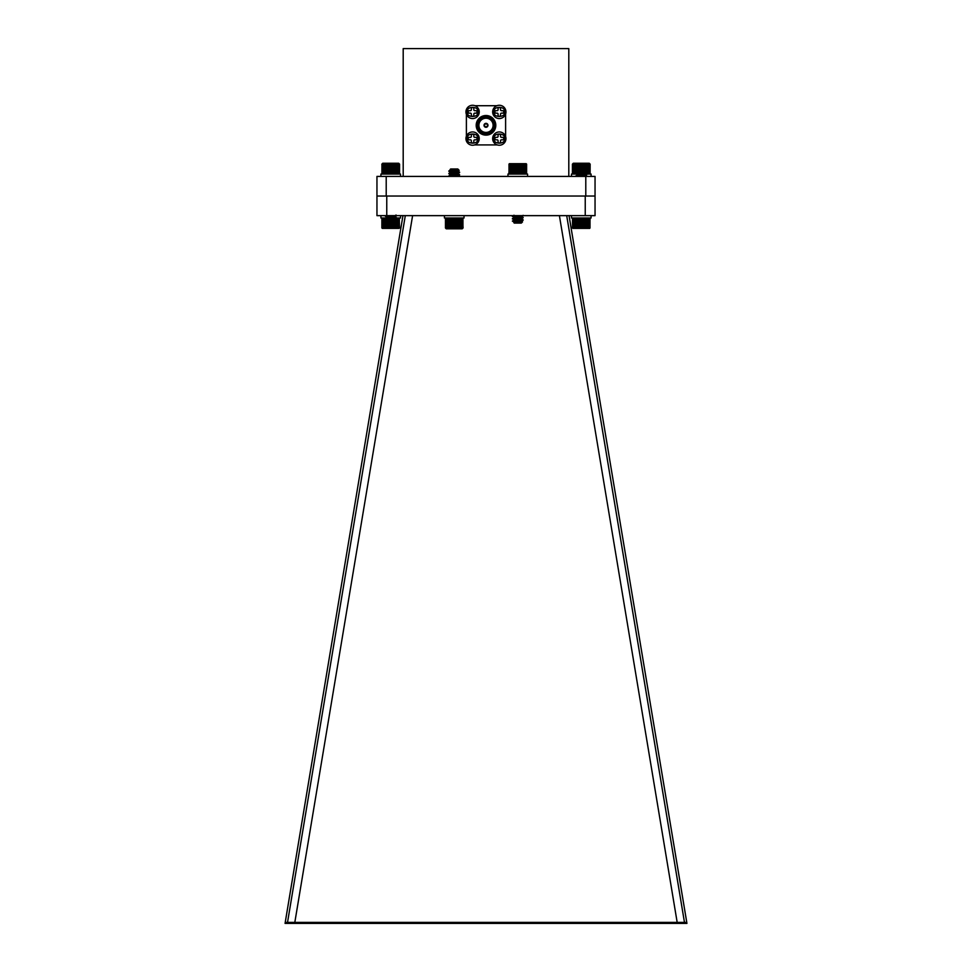 <?xml version="1.0" encoding="UTF-8"?>
<svg xmlns="http://www.w3.org/2000/svg" width="972" height="972" viewBox="0 0 972 972"><rect width="100%" height="100%" fill="white"/><g stroke="black" fill="none" stroke-linecap="round" stroke-linejoin="round"><path stroke-width="1.46" d="M568.802 176.418L568.802 48.6L403.198 48.6L403.198 176.418M595.046 196.028L595.046 215.638L376.954 215.638L376.954 176.418L595.046 176.418L595.046 196.028L585.788 196.028L585.788 176.418M386.212 176.418L386.212 196.028L585.788 196.028M376.954 196.028L386.212 196.028M486 115.522A9.805 9.805 0 0 1 494.493 130.224A9.805 9.805 0 0 1 477.507 130.224A9.805 9.805 0 0 1 486 115.522M486 116.178A9.149 9.149 0 0 1 493.922 129.896A9.149 9.149 0 0 1 478.078 129.896A9.149 9.149 0 0 1 486 116.178M486 133.978A8.663 8.663 0 0 1 478.503 120.99A8.663 8.663 0 0 1 493.497 120.99A8.663 8.663 0 0 1 486 133.978M486 117.065A8.262 8.262 0 0 1 493.156 129.458A8.262 8.262 0 0 1 478.844 129.458A8.262 8.262 0 0 1 486 117.065M486 118.22A7.096 7.096 0 0 0 479.852 128.875A7.096 7.096 0 0 0 492.148 128.875A7.096 7.096 0 0 0 486 118.22M487.968 125.327A1.968 1.968 0 0 0 485.016 123.614A1.968 1.968 0 0 0 485.016 127.028A1.968 1.968 0 0 0 487.968 125.327M487.47 125.327A1.47 1.47 0 0 0 486 123.857A1.47 1.47 0 0 0 484.53 125.327A1.47 1.47 0 0 0 486 126.785A1.47 1.47 0 0 0 487.47 125.327A1.47 1.47 0 0 0 486 123.857A1.47 1.47 0 0 0 484.53 125.327A1.47 1.47 0 0 0 486 126.785M465.953 111.914A6.634 6.634 0 0 1 475.916 106.167A6.634 6.634 0 0 1 475.916 117.661A6.634 6.634 0 0 1 465.953 111.914M473.826 107.588L473.826 109.751A0.923 0.923 0 0 0 474.749 110.686L476.912 110.686L476.912 113.153L474.749 113.153A0.923 0.923 0 0 0 473.826 114.076L473.826 116.239L471.359 116.239L471.359 114.076A0.923 0.923 0 0 0 470.424 113.153L468.273 113.153L468.273 110.686L470.424 110.686A0.923 0.923 0 0 0 471.359 109.751L471.359 107.588L473.826 107.588M492.658 111.914A6.634 6.634 0 0 1 502.621 106.167A6.634 6.634 0 0 1 502.621 117.661A6.634 6.634 0 0 1 492.658 111.914M500.531 107.588L500.531 109.751A0.923 0.923 0 0 0 501.455 110.686L503.618 110.686L503.618 113.153L501.455 113.153A0.923 0.923 0 0 0 500.531 114.076L500.531 116.239L498.065 116.239L498.065 114.076A0.923 0.923 0 0 0 497.142 113.153L494.979 113.153L494.979 110.686L497.142 110.686A0.923 0.923 0 0 0 498.065 109.751L498.065 107.588L500.531 107.588M492.658 138.595A6.634 6.634 0 0 1 502.621 132.848A6.634 6.634 0 0 1 502.621 144.342A6.634 6.634 0 0 1 492.658 138.595M500.531 134.27L500.531 136.432A0.923 0.923 0 0 0 501.455 137.356L503.618 137.356L503.618 139.822L501.455 139.822A0.923 0.923 0 0 0 500.531 140.758L500.531 142.92L498.065 142.92L498.065 140.758A0.923 0.923 0 0 0 497.142 139.822L494.979 139.822L494.979 137.356L497.142 137.356A0.923 0.923 0 0 0 498.065 136.432L498.065 134.27L500.531 134.27M496.923 105.717L474.968 105.717M505.61 136.53L505.61 113.979M474.567 144.925L497.324 144.925M466.39 114.295L466.39 136.214M465.953 138.595A6.634 6.634 0 0 1 475.916 132.848A6.634 6.634 0 0 1 475.916 144.342A6.634 6.634 0 0 1 465.953 138.595M473.826 134.27L473.826 136.432A0.923 0.923 0 0 0 474.749 137.356L476.912 137.356L476.912 139.822L474.749 139.822A0.923 0.923 0 0 0 473.826 140.758L473.826 142.92L471.359 142.92L471.359 140.758A0.923 0.923 0 0 0 470.424 139.822L468.273 139.822L468.273 137.356L470.424 137.356A0.923 0.923 0 0 0 471.359 136.432L471.359 134.27L473.826 134.27M585.241 215.638L585.241 196.028L386.759 196.028L386.759 215.638M569.045 215.638L686.767 922.379L285.233 922.379L285.063 923.4L686.937 923.4L686.767 922.379M402.955 215.638L285.233 922.379M294.82 922.379L287.53 922.379L287.36 923.4L294.65 923.4L412.602 215.638M287.53 922.379L405.3 215.638M684.47 922.379L677.18 922.379L677.35 923.4L684.64 923.4L566.7 215.638M677.18 922.379L559.398 215.638M526.18 163.697L509.34 163.697L508.903 173.624L526.253 173.988M512.742 221.252L523.143 220.231L516.083 219.441M514.237 222.479L521.575 221.106L512.353 218.955L523.167 217.728L516.083 216.987M513.994 219.939L521.575 218.651L512.353 216.513L521.126 215.638M512.353 221.106L523.143 219.915L512.39 218.688L523.143 217.473L512.39 216.246L517.092 215.638M522.486 221.932L521.332 223.086L514.188 223.086L522.474 221.895L512.937 221.264M512.803 221.252L513.994 222.381M514.139 222.199L514.771 222.369M513.994 217.485L521.527 216.258L518.234 215.638M513.945 222.624L521.551 221.446L516.059 220.62M513.945 219.879L521.551 219.004L516.059 218.165M513.945 217.424L521.551 216.549L516.059 215.711M509.267 163.77L526.253 163.77M521.114 163.697L521.114 174.073M521.709 164.134L521.709 173.624M520.858 173.624L520.858 164.134M520.287 163.697L520.287 174.073M519.971 164.134L519.971 173.624M521.903 163.697L521.903 174.073M522.511 164.134L522.511 173.624M522.644 163.697L522.644 174.073M523.276 164.134L523.276 173.624M523.337 163.697L523.337 174.073M523.969 164.134L523.969 173.624M524.588 164.134L524.588 173.624M525.147 164.134L525.147 173.624M525.621 164.134L525.621 173.624M525.998 164.134L525.998 173.624M526.302 164.134L526.302 173.624M526.496 164.134L526.496 173.624M526.605 164.134L526.605 173.624M526.617 164.134L526.617 173.624M509 164.134L509 173.624M509.182 164.134L509.182 173.624M509.462 164.134L509.462 173.624M509.826 164.134L509.826 173.624M510.288 164.134L510.288 173.624M510.822 164.134L510.822 173.624M511.43 164.134L511.43 173.624M512.074 163.697L512.074 174.073M512.123 164.134L512.123 173.624M512.742 163.697L512.742 174.073M512.864 164.134L512.864 173.624M513.483 163.697L513.483 174.073M513.666 164.134L513.666 173.624M514.261 163.697L514.261 174.073M514.504 164.134L514.504 173.624M515.087 163.697L515.087 174.073M515.391 164.134L515.391 173.624M515.938 163.697L515.938 174.073M516.29 164.134L516.29 173.624M516.8 163.697L516.8 174.073M517.213 164.134L517.213 173.624M517.675 163.697L517.675 174.073M518.137 164.134L518.137 173.624M518.562 163.697L518.562 174.073M519.06 164.134L519.06 173.624M519.437 163.697L519.437 174.073M381.862 164.134L382.3 174.073L399.37 173.842M388.63 221.944L385.398 221.045L396.126 219.879L385.349 218.712L396.078 217.485L385.349 216.258L390.27 215.638M385.726 220.96L396.126 219.575L390.72 218.967M385.726 218.506L396.126 217.133L386.564 215.638M391.133 221.373L395.616 221.713L394.292 223.086L387.148 223.086L386.941 222.272L394.535 221.106L389.031 220.316M389.651 222.843C385.155 222.527 386.443 222.236 393.49 221.981C396.953 221.713 395.276 221.47 388.448 221.252M387.196 222.187L394.474 220.875L390.72 220.194M387.196 219.733L394.535 218.664L389.031 217.862M392.433 217.922L386.965 217.06L394.535 215.905M385.337 220.753L394.535 218.664M386.892 217.133L394.535 216.209L391.023 215.638M382.069 163.928L382.737 163.247L398.69 163.247L399.37 163.928M399.128 163.697L382.324 163.697M387.889 163.697L387.889 174.073M388.18 164.134L388.18 173.624M387.306 173.624L387.306 164.134M387.075 163.697L387.075 174.073M386.467 164.134L386.467 173.624M388.727 163.697L388.727 174.073M389.079 164.134L389.079 173.624M389.602 163.697L389.602 174.073M390.003 164.134L390.003 173.624M390.477 163.697L390.477 174.073M390.926 164.134L390.926 173.624M391.364 163.697L391.364 174.073M391.85 164.134L391.85 173.624M392.238 163.697L392.238 174.073M392.761 164.134L392.761 173.624M393.089 163.697L393.089 174.073M393.66 164.134L393.66 173.624M393.915 163.697L393.915 174.073M394.511 164.134L394.511 173.624M394.717 163.697L394.717 174.073M395.325 164.134L395.325 173.624M395.47 163.697L395.47 174.073M396.09 164.134L396.09 173.624M396.175 163.697L396.175 174.073M396.807 164.134L396.807 173.624M396.807 163.697L396.807 174.073M397.439 164.134L397.439 173.624M398.01 164.134L398.01 173.624M398.496 164.134L398.496 173.624M398.897 164.134L398.897 173.624M399.213 164.134L399.213 173.624M399.431 164.134L399.431 173.624M399.553 164.134L399.553 173.624L399.577 164.134M381.923 164.134L381.923 173.624M382.093 164.134L382.093 173.624M382.361 164.134L382.361 173.624M382.713 164.134L382.713 173.624M383.15 164.134L383.15 173.624M383.673 164.134L383.673 173.624M384.28 164.134L384.28 173.624M384.912 163.697L384.912 174.073M384.948 164.134L384.948 173.624M385.58 163.697L385.58 174.073M385.677 164.134L385.677 173.624M386.297 163.697L386.297 174.073M572.423 164.134L572.423 173.624L576.773 174.073M576.056 173.891L576.153 171.497M584.391 174.073L590.04 173.721M572.52 164.037L573.31 163.247L589.263 163.247L590.04 164.037M589.7 163.697L572.885 163.697M576.056 163.697L576.056 171.218M576.056 171.449L576.056 173.672M576.153 164.134L576.153 171.194M575.424 173.624L575.424 164.134M575.4 163.697L575.4 174.073M574.768 164.134L574.768 173.624M576.773 163.697L576.773 170.756M576.773 171.862L576.773 173.538M576.943 164.134L576.943 170.708M576.943 171.959L576.943 173.514M577.55 163.697L577.55 169.14M580.831 169.213L577.101 169.578L584.852 168.97L586.225 170.379L576.554 170.817L583.662 169.213L580.831 169.213L577.465 169.784L577.55 170.562M584.804 171.157L577.465 172.238L577.55 173.441M577.769 164.134L577.769 168.97M577.101 169.578L577.769 170.513M579.847 170.817L575.874 171.315L577.769 172.384L577.769 173.429M578.352 163.697L578.352 168.97M578.644 164.134L578.644 168.97M579.191 163.697L579.191 168.97M579.543 164.134L579.543 168.97M580.053 163.697L580.053 168.97M580.454 164.134L580.454 168.97M580.94 163.697L580.94 168.97M581.378 164.134L581.378 168.97M581.815 163.697L581.815 168.97M582.313 164.134L582.313 168.97M582.69 163.697L582.69 168.97M583.224 164.134L583.224 168.97M583.552 163.697L583.552 168.97M584.111 164.134L584.111 168.97M584.391 163.697L584.391 168.97M584.974 164.134L584.974 169.092M585.193 163.697L585.193 169.31M585.193 172.53L585.193 173.781M585.8 164.134L585.8 169.918M585.8 170.465L585.8 171.692M585.8 172.457L585.8 173.624M585.946 163.697L585.946 170.064M585.946 170.452L585.946 171.777M585.946 172.445L585.946 174.073M586.566 164.134L586.566 172.141M586.566 172.311L586.566 173.624M586.651 163.697L586.699 172.238L576.299 173.611M586.651 172.275L586.651 174.073M587.282 164.134L587.282 173.624M587.307 163.697L587.307 174.073M587.938 164.134L587.938 173.624M588.51 164.134L588.51 173.624M589.008 164.134L589.008 173.624M589.421 164.134L589.421 173.624M589.737 164.134L589.737 173.624M589.968 164.134L589.968 173.624M590.101 164.134L590.101 173.624L590.15 164.134M572.484 164.134L572.484 173.624M572.642 164.134L572.642 173.624M572.885 164.134L572.885 173.624M573.225 164.134L573.225 173.624M573.662 164.134L573.662 173.624M574.173 164.134L574.173 173.624M462.66 228.371L462.879 218.202M445.407 227.922L463.073 227.922L462.587 217.983L445.601 218.202M445.82 228.371L445.82 217.983M449.234 170.817L456.257 169.213L450.085 169.553L450.668 168.97L457.812 168.97L459.161 170.331L449.246 171.121M454.24 171.57L455.941 171.704M452.563 171.752L459.647 172.494L449.246 173.563M454.24 174.024L455.941 174.158M457.763 173.563L459.598 174.693L449.246 176.017M452.211 170.817L448.833 171.279L450.716 172.336M459.647 172.494L448.833 173.721L450.716 174.79M452.563 174.207L454.24 174.328M459.234 174.79L449.222 176.418M450.085 169.553L450.716 169.893M450.486 169.675L451.36 169.76M456.257 169.213L450.473 169.796M457.763 171.121L450.473 172.251M452.539 172.931L454.24 173.101M457.994 173.66L450.425 174.948M452.539 175.385L454.24 175.555M453.353 169.213L450.425 169.748M456.524 170.598L458.006 171.023L450.425 172.19M454.24 172.797L455.917 172.98M458.055 173.721L450.473 174.705M454.24 175.252L455.917 175.434M458.055 176.175L454.738 176.418M462.879 228.153L462.21 228.809L446.257 228.809L445.601 228.153M462.951 227.922L462.951 218.433M462.733 227.922L462.733 218.433M462.429 227.922L462.429 218.433M462.028 227.922L462.028 218.433M461.542 227.922L461.542 218.433M460.971 227.922L460.971 218.433M460.339 228.371L460.339 217.983M460.339 227.922L460.339 218.433M459.707 228.371L459.707 217.983M459.635 227.922L459.635 218.433M459.003 228.371L459.003 217.983M458.869 227.922L458.869 218.433M458.249 228.371L458.249 217.983M458.055 227.922L458.055 218.433M457.46 228.371L457.46 217.983M457.192 227.922L457.192 218.433M456.621 228.371L456.621 217.983M456.305 227.922L456.305 218.433M455.771 228.371L455.771 217.983M455.394 227.922L455.394 218.433M454.896 228.371L454.896 217.983M454.471 227.922L454.471 218.433M454.009 228.371L454.009 217.983M453.535 227.922L453.535 218.433M453.134 228.371L453.134 217.983M452.624 227.922L452.624 218.433M452.272 228.371L452.272 217.983M451.713 227.922L451.713 218.433M451.421 228.371L451.421 217.983M450.838 227.922L450.838 218.433M450.607 228.371L450.607 217.983M450.012 227.922L450.012 218.433M449.842 228.371L449.842 217.983M449.21 227.922L449.21 218.433M449.113 228.371L449.113 217.983M448.481 227.922L448.481 218.433M448.444 228.371L448.444 217.983M447.813 227.922L447.813 218.433M447.205 227.922L447.205 218.433M446.683 227.922L446.683 218.433M446.233 227.922L446.233 218.433M445.881 227.922L445.881 218.433M445.626 227.922L445.626 218.433M445.455 227.922L445.455 218.433M382.3 228.371L398.982 228.371L399.103 217.983L399.577 227.922M399.492 218.433L394.304 217.983M392.287 218.433L390.44 218.433M380.915 215.638L380.915 217.983L385.896 217.983L382.13 218.153M399.31 228.201L382.13 228.201M399.322 227.922L399.322 218.433M399.055 227.922L399.055 218.433M398.69 227.922L398.69 218.433M398.253 227.922L398.253 218.433M397.718 227.922L397.718 218.433M397.111 227.922L397.111 218.433M396.479 228.371L396.479 217.983M396.442 227.922L396.442 218.433M395.811 228.371L395.811 220.097M395.811 219.757L395.811 217.983M395.701 227.922L395.701 220.158M395.701 219.733L395.701 218.433M395.082 228.371L395.082 222.296M395.082 221.616L395.082 220.523M395.082 219.648L395.082 218.068M394.899 227.922L394.899 222.466M394.899 221.604L394.899 220.62M394.899 219.623L394.899 218.433M394.304 228.371L394.304 223.074M394.304 219.55L394.304 218.493M394.061 227.922L394.061 223.086M394.061 219.526L394.061 218.433M393.49 228.371L393.49 223.086M393.186 227.922L393.186 223.086M392.639 228.371L392.639 223.086M392.639 220.705L392.639 220.049M392.287 227.922L392.287 223.086M391.777 228.371L391.777 223.086M391.364 227.922L391.364 223.086M390.89 228.371L390.89 223.086M390.44 227.922L390.44 223.086M390.015 228.371L390.015 223.086M389.517 227.922L389.517 223.086M389.14 228.371L389.14 223.086M388.606 227.922L388.606 223.086M388.29 228.371L388.29 223.086M387.719 227.922L387.719 223.086M387.451 228.371L387.451 223.086M386.856 227.922L386.856 222.807M386.856 222.321L386.856 221.592M386.662 228.371L386.662 222.6M386.662 222.442L386.662 221.543M386.662 219.988L386.662 218.639M386.042 227.922L386.042 221.385M386.042 220.352L386.042 218.566M385.908 228.371L385.908 221.349M385.908 220.425L385.908 218.542M385.289 227.922L385.289 218.433M385.216 228.371L385.216 217.983M384.584 227.922L384.584 218.433M384.584 228.371L384.584 217.983M383.952 227.922L383.952 218.433M383.393 227.922L383.393 218.433M382.907 227.922L382.907 218.433M382.506 227.922L382.506 218.433M382.203 227.922L382.203 218.433M381.996 227.922L381.996 218.433M381.875 227.922L381.875 218.433L381.862 227.922M589.7 228.371L589.834 218.117M572.86 228.371L589.639 228.371L590.125 218.433L572.739 218.117M572.423 227.922L572.86 217.983M581.28 171.619L582.969 171.752M581.28 174.073L582.969 174.195M584.804 173.611L586.699 174.693L576.299 176.066M579.604 171.801L586.699 172.542L575.874 173.769L577.769 174.839M579.604 174.255L586.663 175.033L576.189 176.418M577.55 169.711L578.474 169.796M583.662 169.213L577.465 169.784M585.108 171.315L577.526 172.481L581.28 173.15M585.047 173.696L577.526 174.924L581.28 175.604M581.28 172.846L582.957 173.028M585.108 173.466L577.526 174.753M581.28 175.3L585.108 175.908L582.216 176.418M589.834 228.238L572.739 228.238M590.016 227.922L590.016 218.433M589.81 227.922L589.81 218.433M589.506 227.922L589.506 218.433M589.117 227.922L589.117 218.433M588.631 227.922L588.631 218.433M588.084 227.922L588.084 218.433M587.452 228.371L587.452 217.983M587.452 227.922L587.452 218.433M586.809 228.371L586.809 217.983M586.748 227.922L586.748 218.433M586.116 228.371L586.116 217.983M585.982 227.922L585.982 218.433M585.375 228.371L585.375 217.983M585.18 227.922L585.18 218.433M584.585 228.371L584.585 217.983M584.33 227.922L584.33 218.433M583.759 228.371L583.759 217.983M583.443 227.922L583.443 218.433M582.896 228.371L582.896 217.983M582.532 227.922L582.532 218.433M582.021 228.371L582.021 217.983M581.608 227.922L581.608 218.433M581.147 228.371L581.147 217.983M580.673 227.922L580.673 218.433M580.272 228.371L580.272 217.983M579.749 227.922L579.749 218.433M579.397 228.371L579.397 217.983M578.85 227.922L578.85 218.433M578.547 228.371L578.547 217.983M577.976 227.922L577.976 218.433M577.733 228.371L577.733 217.983M577.137 227.922L577.137 218.433M576.955 228.371L576.955 217.983M576.335 227.922L576.335 218.433M576.226 228.371L576.226 217.983M575.594 227.922L575.594 218.433M575.546 228.371L575.546 217.983M574.914 227.922L574.914 218.433M574.306 227.922L574.306 218.433M573.772 227.922L573.772 218.433M573.322 227.922L573.322 218.433M572.958 227.922L572.958 218.433M572.69 227.922L572.69 218.433M572.508 227.922L572.508 218.433M380.915 176.418L380.915 174.073L400.525 174.073L400.525 176.418M507.955 176.418L507.955 174.073L527.565 174.073L527.565 176.418M571.475 176.418L571.475 174.073L576.36 174.073M585.679 174.073L591.085 174.073L591.085 176.418M444.435 215.638L444.435 217.983L464.045 217.983L464.045 215.638M571.475 215.638L571.475 217.983L591.085 217.983L591.085 215.638M390.1 217.983L391.582 217.983M395.215 217.983L400.525 217.983L400.525 215.638M467.496 111.914C465.685 105.863 479.5 105.863 477.689 111.914C479.5 117.964 465.685 117.964 467.496 111.914M494.201 111.914C492.391 105.863 506.205 105.863 504.395 111.914C506.205 117.964 492.391 117.964 494.201 111.914M494.201 138.595C492.391 132.544 506.205 132.544 504.395 138.595C506.205 144.646 492.391 144.646 494.201 138.595M467.496 138.595C465.685 132.544 479.5 132.544 477.689 138.595C479.5 144.646 465.685 144.646 467.496 138.595M521.527 221.166L523.143 220.231M521.527 218.712L523.143 217.777M521.527 216.258L523.143 215.322M512.39 221.057L514.006 220.109M523.13 219.83L521.514 218.894M512.39 218.603L514.006 217.667M523.13 217.376L521.514 216.44M512.39 216.149L514.006 215.213M522.474 221.895L521.514 221.337M386.953 222.102L385.349 221.154M394.474 220.875L396.078 219.939M386.953 219.648L385.349 218.712M394.474 218.421L396.078 217.485M386.953 217.193L385.349 216.258M394.474 215.978L396.078 215.031M396.09 219.538L394.486 218.603M385.337 218.311L386.941 217.376M396.09 217.084L394.486 216.149M395.616 221.713L394.486 221.045M450.486 169.979L448.87 170.914M457.994 171.206L459.61 172.141M450.486 172.433L448.87 173.368M450.486 174.875L448.87 175.823M459.61 172.542L458.006 173.478M459.61 174.996L458.006 175.932M459.161 170.355L458.006 171.023M577.526 170.027L575.91 170.963M585.047 171.254L586.651 172.19M577.526 172.481L575.91 173.417M577.526 174.924L575.91 175.871M586.663 172.579L585.047 173.526M586.663 175.033L585.047 175.968M586.225 170.379L585.047 171.072"/></g></svg>
